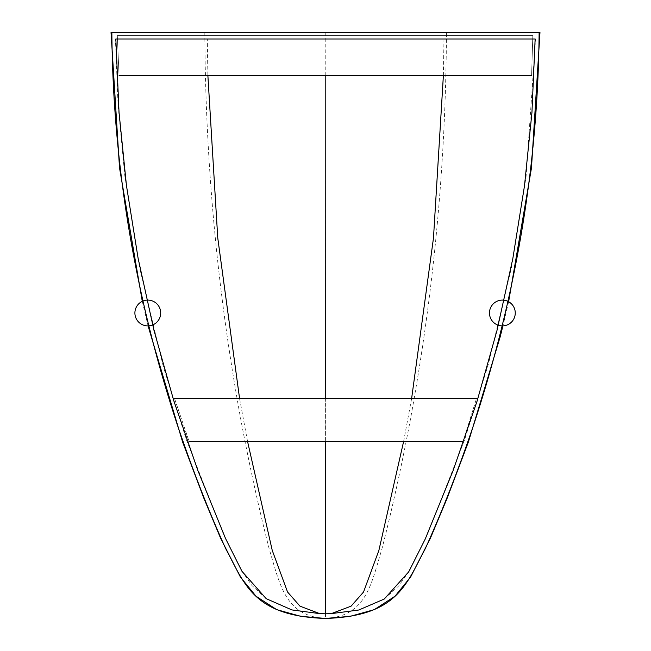 <?xml version="1.0" encoding="UTF-8"?>
<svg xmlns="http://www.w3.org/2000/svg" width="651" height="651" viewBox="0 0 651 651"><rect width="100%" height="100%" fill="white"/><g stroke="black" fill="none" stroke-linecap="round" stroke-linejoin="round"><path stroke-width="0.49" stroke-dasharray="3.25 2.44" d="M204.821 32.55C205.439 164.377 217.67 294.643 241.521 423.345C250.22 468.989 259.423 510.758 269.132 548.655C280.085 584.989 285 616.115 325.508 618.45L325.793 32.55L111.858 32.55M539.118 32.55L325.793 32.55M325.695 441.435L325.712 398.64M325.793 75.719L325.793 38.995L207.287 38.995L207.889 75.719M443.372 75.719L443.974 38.995L325.793 38.995M535.138 38.995L535.586 38.995L535.138 38.995M115.845 38.995L115.414 38.995L115.845 38.995M463.121 441.435L476.475 398.64L174.598 398.64L189.083 441.435L463.121 441.435L476.475 398.64M174.598 398.64L189.083 441.435M531.59 75.719L532.819 35.585L117.302 35.585L119.052 75.719L531.59 75.719L532.819 35.585L117.302 35.585L119.052 75.719M160.691 312.993A12.89 12.89 0 0 0 141.348 301.828A12.89 12.89 0 0 0 141.348 324.157A12.89 12.89 0 0 0 160.691 312.993M515.258 312.993A12.89 12.89 0 0 0 495.916 301.828A12.89 12.89 0 0 0 495.916 324.157A12.89 12.89 0 0 0 515.258 312.993M325.508 618.45C366.106 616.115 371.021 584.989 381.999 548.655C391.731 510.758 400.951 468.989 409.674 423.345C433.574 294.643 445.829 164.377 446.448 32.55M403.628 441.435L411.603 398.64M247.551 441.435L239.592 398.64M142.276 301.34L148.07 325.882M508.634 301.722L502.93 325.874M384.253 599.034L398.664 585.957L409.894 569.999L427.202 534.894L464.277 440.76L488.291 364.495L511.434 267.797L526.049 176.966L535.586 38.995M266.218 598.668L251.913 585.452L240.764 569.413L223.521 534.251L186.471 440.019L163.401 366.936L139.42 267.016L124.854 176.185L118.059 104.567L115.414 38.995"/><path stroke-width="0.98" d="M148.07 325.882L182.597 441.972L203.861 498.227L220.656 538.344L240.365 576.981L256.03 596.243L276.708 609.629L300.697 616.318L325.508 618.45C253.792 616.115 245.101 584.989 225.702 548.655C208.515 510.758 192.224 468.989 176.828 423.345C134.602 294.643 112.94 164.377 111.858 32.55L539.972 32.55L531.468 167.974L508.634 301.722M142.276 301.34L119.507 167.771L111.028 32.55L111.858 32.55M502.93 325.874L500.163 336.884L468.403 441.972L447.147 498.227L430.352 538.344L410.643 576.981L394.978 596.243L374.301 609.629L350.319 616.318L325.508 618.45C397.208 616.115 405.899 584.989 425.29 548.655C442.477 510.758 458.768 468.989 474.164 423.345C516.373 294.643 538.027 164.377 539.118 32.55M115.845 38.995L535.138 38.995L531.94 112.55L524.494 185.795L512.842 258.488L497.006 330.382L477.045 401.252L453.006 470.836L425.233 539.02L408.682 571.879L384.253 599.034L358.799 610.011L331.294 613.624L325.516 613.803L319.731 613.624L291.908 609.93L266.218 598.668L242.001 571.358L225.539 538.499L197.814 470.38L173.825 400.861L153.905 330.073L138.102 258.252L126.465 185.633L119.035 112.468L115.845 38.995L207.287 38.995M325.516 613.803L325.695 441.435M325.712 398.64L325.793 75.719M535.138 38.995L443.974 38.995M476.475 398.64L174.598 398.64M189.083 441.435L463.121 441.435M119.052 75.719L531.59 75.719M160.691 312.993A12.89 12.89 0 0 0 141.348 301.828A12.89 12.89 0 0 0 141.348 324.157A12.89 12.89 0 0 0 160.691 312.993M515.258 312.993A12.89 12.89 0 0 0 495.916 301.828A12.89 12.89 0 0 0 495.916 324.157A12.89 12.89 0 0 0 515.258 312.993M331.294 613.624L351.092 606.162L363.543 592.011L378.882 550.412L403.628 441.435M411.603 398.64L433.485 237.94L443.372 75.719M319.731 613.624L299.981 606.162L287.555 592.011L272.248 550.412L247.551 441.435M239.592 398.64L217.76 237.94L207.889 75.719"/></g></svg>
